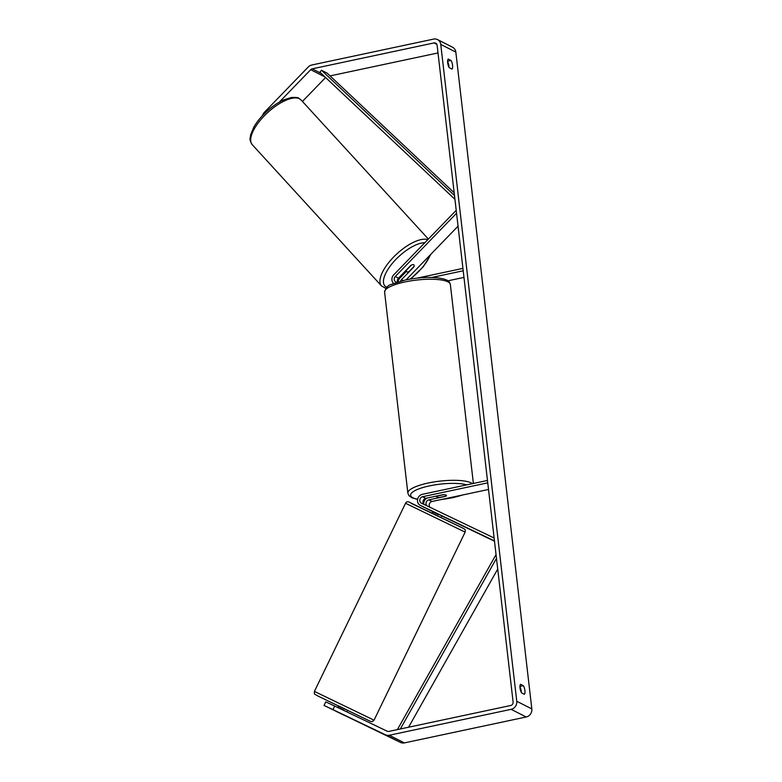 <?xml version="1.0" encoding="UTF-8"?>
<svg xmlns="http://www.w3.org/2000/svg" width="782" height="782" viewBox="0 0 782 782"><rect width="100%" height="100%" fill="white"/><g stroke="black" fill="none" stroke-linecap="round" stroke-linejoin="round"><path stroke-width="1.17" d="M397.618 281.999A3.48 3.157 116.9 0 1 398.478 278.157L410.804 265.411A4.975 2.004 -42.5 0 1 413.688 264.766A4.975 2.004 -42.5 0 1 413.922 264.942A4.975 2.004 -42.5 0 1 413.815 266.945L413.678 266.799M456.209 210.309L393.737 274.844A5.973 5.406 -63.1 0 0 393.6 283.426M456.551 213.232L395.272 276.525A3.48 3.157 -63.1 0 0 396.767 282.273M458.047 226.184L406.112 279.839M417.109 278.128L462.934 268.382M431.791 277.463L463.208 270.777M447.93 280.806L463.97 277.395M406.337 271.403L399.944 278.001A5.973 5.406 -63.1 0 0 398.146 281.843M413.815 266.945L401.489 279.682A3.48 3.157 -63.1 0 0 400.609 281.139M423.414 506.961A5.973 5.406 -63.1 0 0 423.512 507.01A5.973 5.406 -63.1 0 0 423.619 507.059L441.781 515.837L441.028 517.381M494.468 540.929L420.413 505.436A5.973 5.406 116.9 0 1 420.315 505.387A5.973 5.406 116.9 0 1 417.598 499.385A5.973 5.406 116.9 0 1 422.358 494.312L487.469 480.461M494.126 538.006L421.498 503.197A3.48 3.157 116.9 0 1 422.632 496.707L487.743 482.856M426.923 505.798A3.48 3.157 116.9 0 1 428.839 499.864L445.769 496.267A4.975 1.251 173.4 0 0 446.463 495.514A4.975 1.251 173.4 0 0 442.759 494.732L425.828 498.33A3.48 3.157 -63.1 0 0 424.118 504.449M432.759 511.623L429.826 510.216A5.973 5.406 116.9 0 1 429.729 510.167A5.973 5.406 116.9 0 1 429.621 510.118M429.973 507.254A3.48 3.157 116.9 0 1 432.045 501.487L488.515 489.473M494.498 541.212L441.732 515.924M432.798 511.545L426.63 508.593A5.973 5.406 116.9 0 1 426.522 508.544A5.973 5.406 116.9 0 1 425.877 508.144M423.707 504.038A5.973 5.406 116.9 0 1 426.923 498.105M337.834 707.554L338.626 705.921L347.589 710.261L346.817 711.855M336.436 711.512L344.979 715.638L336.436 711.512M343.894 710.457L338.088 707.671M438.888 514.39L438.663 514.83L432.857 512.054L433.081 511.594M338.235 707.368L344.041 710.154M521.584 692.901A4.975 1.701 -102 0 1 520.02 688.052A4.975 1.701 -102 0 1 520.587 684.279L523.353 685.687A4.975 1.701 -102 0 1 524.918 690.535A4.975 1.701 -102 0 1 524.351 694.308L521.584 692.901M447.675 62.824A4.975 1.701 78 0 0 449.239 67.672L452.016 69.08A4.975 1.701 78 0 0 452.573 65.307A4.975 1.701 78 0 0 451.019 60.458L448.242 59.051A4.975 1.701 78 0 0 447.675 62.824M448.995 67.252A4.975 1.701 78 0 0 447.597 61.651M279.311 102.119L310.698 69.706A2.991 2.708 116.9 0 1 312.214 68.845L434.03 42.932A2.991 2.708 116.9 0 1 437.109 45.219L513.109 702.041A2.991 2.708 116.9 0 1 510.695 705.501L388.869 731.414A2.991 2.708 116.9 0 1 387.237 731.229L334.706 706.058L332.976 709.636L324.041 705.452L325.771 701.865L334.706 706.058M519.942 686.879A4.975 1.701 -102 0 1 521.34 692.49M262.038 116.068L263.915 112.794L308.235 67.008A6.97 6.315 116.9 0 1 311.764 65.014L433.59 39.1A6.97 6.315 116.9 0 1 437.519 39.589A6.97 6.315 116.9 0 1 440.765 44.437L516.765 701.268A6.97 6.315 116.9 0 1 511.135 709.333L389.319 735.246A6.97 6.315 116.9 0 1 385.497 734.816L332.976 709.636M437.519 39.589L452.583 47.243A6.97 6.315 116.9 0 1 455.828 52.091L531.828 708.922A6.97 6.315 116.9 0 1 526.198 716.986L404.372 742.9A6.97 6.315 116.9 0 1 400.56 742.47L324.041 705.452M302.429 101.445L325.595 77.526M330.082 75.903L437.998 52.941M263.915 112.794L264.541 113.478M447.607 61.182L451.019 60.458M519.952 686.41L523.353 685.687M406.484 270.161L411.391 265.108A4.975 2.004 -42.5 0 1 413.688 264.766A4.975 2.004 -42.5 0 1 413.922 264.942A4.975 2.004 -42.5 0 1 414.02 266.447L409.123 271.501A4.975 2.004 -42.5 0 1 406.826 271.853A4.975 2.004 -42.5 0 1 406.581 271.667A4.975 2.004 -42.5 0 1 406.484 270.161L406.347 270.015M439.572 497.45A4.975 1.251 -6.6 0 1 436.571 496.658A4.975 1.251 -6.6 0 1 436.933 496.111L443.472 494.713A4.975 1.251 -6.6 0 1 446.463 495.514A4.975 1.251 -6.6 0 1 446.102 496.052L439.572 497.45M454.186 192.763L327.14 73.137L321.49 70.263L454.498 195.52M321.49 70.263L319.887 72.149L454.938 199.322M400.325 728.98L496.482 558.368M408.585 727.221L497.723 569.061M397.383 729.606L496.042 554.565M398.478 278.157L395.272 276.525M403.101 280.503L401.489 279.682M423.619 507.059L420.413 505.436M425.828 498.33L422.632 496.707M432.045 501.487L428.839 499.864M429.826 510.216L426.63 508.593M371.225 718.805L314.403 691.415C314.599 695.042 313.142 693.126 318.059 696.088L370.443 721.375L372.291 721.63L373.982 720.281L371.225 718.805M465.134 532.131C464.967 530.167 466.942 530.049 461.478 527.459L410.149 502.631C408.028 501.252 406.503 501.467 405.555 503.266L465.134 532.131L373.982 720.281M461.429 527.439L411.43 503.471M531.828 708.922L516.765 701.268M455.828 52.091L440.765 44.437M400.56 742.47L385.497 734.816M436.884 44.379L434.03 42.932M321.265 73.449L312.214 68.845M325.009 76.978L310.698 69.706M526.198 716.986L511.135 709.333M404.372 742.9L389.319 735.246M301.099 99.988A33.108 13.294 137.5 0 0 299.486 98.776A33.108 13.294 137.5 0 0 265.9 114.231A33.108 13.294 137.5 0 0 252.254 144.69C248.608 138.766 250.484 138.414 250.611 134.866L253.749 127.241C256.867 121.767 261.208 116.479 266.779 111.357C272.361 106.293 277.991 102.471 283.69 99.891L291.373 97.486C295.919 97.281 298.421 97.564 298.9 98.327L301.099 99.988L428.37 239.067M424.841 242.703A30.615 12.297 137.5 0 0 393.238 262.302A30.615 12.297 137.5 0 0 386.386 287.072A30.615 12.297 137.5 0 0 386.816 287.268M410.032 279.106A30.615 12.297 137.5 0 0 430.276 254.873M252.254 144.69L381.528 285.948A33.108 13.294 -42.5 0 1 394.333 256.31A33.108 13.294 -42.5 0 1 427.813 239.644M404.959 281.95A33.108 8.289 173.4 0 0 384.597 292.116C385.809 287.708 388.077 285.127 391.401 284.374L405.379 279.995C416.943 277.649 427.617 276.926 437.412 277.815C449.67 279.594 449.396 281.891 450.364 284.501A33.108 8.289 173.4 0 0 404.959 281.95M417.588 499.424L411.909 497.792L408.927 495.641L407.862 493.188A33.108 8.289 -6.6 0 1 428.223 483.022A33.108 8.289 -6.6 0 1 472.387 483.667M466.756 484.869A30.615 7.673 173.4 0 0 429.445 485.886A30.615 7.673 173.4 0 0 417.617 499.239M423.561 499.981A30.615 7.673 173.4 0 0 424.822 500.06M441.908 499.395A30.615 7.673 173.4 0 0 452.602 497.655A30.615 7.673 173.4 0 0 461.8 495.162M423.512 507.01L420.315 505.387M429.729 510.167L426.522 508.544M405.555 503.266L314.403 691.415M432.827 511.477L432.065 513.041M431.078 254.042L423.16 266.916L410.501 279.027M385.79 288.353L381.528 285.948M406.581 271.667L405.692 270.699M423.492 500.099L424.753 500.167M441.107 499.561L452.837 497.694L462.856 494.938M407.862 493.188L384.597 292.116M436.571 496.658L436.503 496.062M473.384 483.462L450.364 284.501"/></g></svg>
